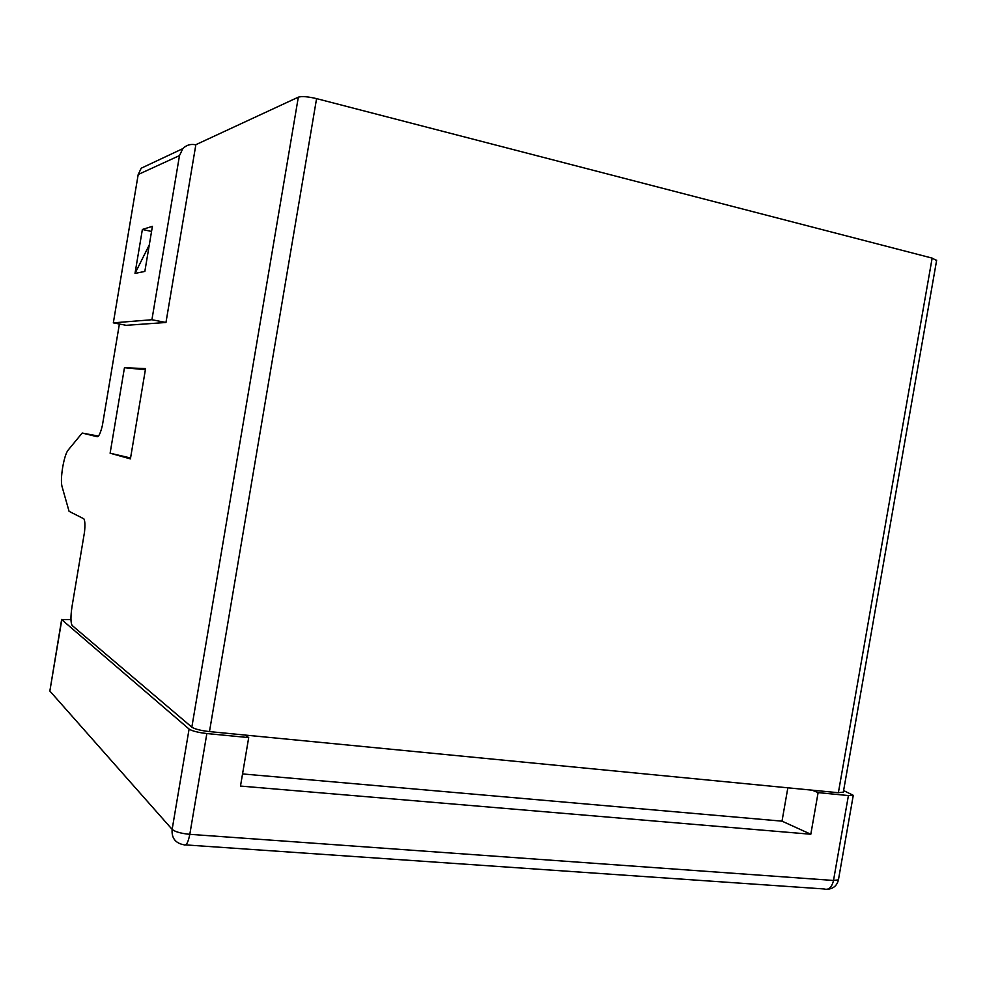 <?xml version="1.0" encoding="UTF-8"?>
<svg xmlns="http://www.w3.org/2000/svg" width="986" height="986" viewBox="0 0 986 986"><rect width="100%" height="100%" fill="white"/><g stroke="black" fill="none" stroke-linecap="round" stroke-linejoin="round"><path stroke-width="1.48" d="M195.832 144.843L165.968 322.484L151.918 319.735L179.489 155.591L182.841 148.627C186.342 145.041 190.594 143.759 195.61 144.794L298.327 97.158C301.889 96.11 307.977 96.603 316.58 98.625L209.476 731.6C200.75 730.589 194.871 729.11 191.839 727.175L72.151 625.494C70.598 622.684 70.561 616.373 72.015 606.587L84.513 532.058C85.215 525.02 84.993 520.608 83.847 518.809L69.069 511.327L61.933 486.147C61.07 482.277 61.305 476.028 62.66 467.426C64.176 458.86 65.939 453.178 67.923 450.368L82.183 433.051L97.232 436.724C98.871 436.625 100.597 432.879 102.384 425.459L119.392 324.012M151.918 319.735L113.328 322.853L138.2 174.497L141.232 168.199L149.367 164.379M149.293 244.935L135.008 273.43L144.843 271.421L152.411 226.324L142.378 229.467L151.548 231.451M135.008 273.43L142.378 229.467M82.183 433.051L98.44 436.083M843.326 792.152L838.371 792.719L932.152 258.11L936.601 260.526M209.476 731.6L838.371 792.719M812.181 790.18L818.109 792.621L848.416 795.554L853.272 795.32L843.597 790.575M61.81 619.726L49.855 691.038L172.143 829.386L189.09 729.073L61.81 619.726L70.955 619.504M189.09 729.073C192.134 731.033 198.063 732.524 206.85 733.547L189.805 834.329L833.515 880.461L848.416 795.554M245.489 735.1L248.706 737.59L206.85 733.547M248.706 737.59L240.485 786.064L810.812 834.242L818.109 792.621M242.544 773.936L782.009 821.153L787.851 787.814M782.009 821.153L810.812 834.242M49.855 691.038L61.662 619.418M316.58 98.625L932.152 258.11M165.968 322.484L126.159 325.318L113.328 322.853M110.112 453.203L124.458 367.716L145.571 368.604L130.411 458.897L110.112 453.203L130.559 457.985M145.386 369.713L124.458 367.716M179.489 155.591L138.2 174.497M172.143 829.386C171.478 837.632 175.027 842.685 182.78 844.558L183.914 844.768C186.181 846.124 188.153 842.648 189.805 834.329C180.993 833.466 175.101 831.814 172.143 829.386M827.353 889.286C833.33 888.756 837.028 885.625 838.433 879.869L833.515 880.461C831.814 887.449 828.696 890.284 824.16 888.965L185.738 844.903M853.272 795.32L838.507 879.413M191.839 727.175L298.327 97.158M182.841 148.627L141.232 168.199M843.264 792.485L936.675 260.131"/></g></svg>
